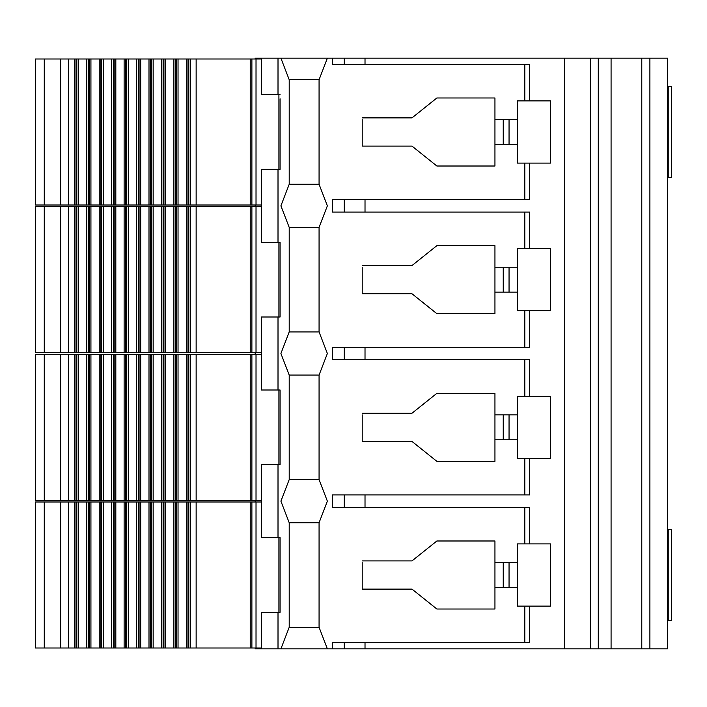 <?xml version="1.0" encoding="UTF-8"?>
<svg xmlns="http://www.w3.org/2000/svg" width="707" height="707" viewBox="0 0 707 707"><rect width="100%" height="100%" fill="white"/><g stroke="black" fill="none" stroke-linecap="round" stroke-linejoin="round"><path stroke-width="1.06" d="M649.892 58.16L649.892 648.84L667.505 648.84L667.505 58.16L564.628 58.16L564.628 648.84L332.343 648.84L332.343 642.61L529.543 642.61L529.543 606.111L550.532 606.111L550.532 543.895L517.347 543.895L517.347 562.56L494.944 562.56L494.944 540.988L436.873 540.988L411.987 560.898L362.214 560.898L411.987 560.898M524.815 64.39L524.815 100.889L529.543 100.889L529.543 64.39L365.015 64.39L365.015 58.16L564.628 58.16M365.015 58.16L255.165 58.16L255.165 58.99M524.815 199.613L524.815 163.105L529.543 163.105L529.543 199.613L332.343 199.613L332.343 212.056L529.543 212.056L529.543 248.555L550.532 248.555L550.532 310.78L529.543 310.78L529.543 347.278L332.343 347.278L332.343 359.722L529.543 359.722L529.543 396.22L550.532 396.22L550.532 458.445L529.543 458.445L529.543 494.944L332.343 494.944L332.343 507.387L529.543 507.387L529.543 543.895M362.214 585.573L362.214 589.108L411.987 589.108L362.214 589.108L362.214 562.525M411.987 589.108L436.873 609.019L494.944 609.019L494.944 587.446L517.347 587.446L517.347 606.111L524.815 606.111L524.815 642.61M332.343 648.84L327.368 648.84L319.069 627.268L289.207 627.268L289.207 522.738L280.909 501.166L289.207 479.602L289.207 375.072L280.909 353.5L289.207 331.928L289.207 227.398L280.909 205.834L289.207 184.262L289.207 79.732L280.909 58.16M327.368 58.16L319.069 79.732L319.069 184.262L327.368 205.834L319.069 227.398L319.069 331.928L327.368 353.5L319.069 375.072L319.069 479.602L327.368 501.166L319.069 522.738L319.069 627.268M332.343 58.16L332.343 64.39L344.274 64.39L344.274 58.16M524.815 100.889L517.347 100.889L517.347 119.554L494.944 119.554L494.944 97.981L436.873 97.981L411.987 117.892L362.214 117.892L411.987 117.892M362.214 142.567L362.214 146.102L411.987 146.102L362.214 146.102L362.214 119.518M411.987 146.102L436.873 166.012L494.944 166.012L494.944 144.44L517.347 144.44L517.347 163.105L524.815 163.105M529.543 248.555L517.347 248.555L517.347 267.219L494.944 267.219L494.944 245.656L436.873 245.656L411.987 265.567L362.214 265.567L411.987 265.567M362.214 290.232L362.214 293.767L411.987 293.767L362.214 293.767L362.214 267.193M411.987 293.767L436.873 313.678L494.944 313.678L494.944 292.106L517.347 292.106L517.347 310.78L524.815 310.78L524.815 347.278M529.543 396.22L517.347 396.22L517.347 414.894L494.944 414.894L494.944 393.322L436.873 393.322L411.987 413.233L362.214 413.233L411.987 413.233M362.214 437.907L362.214 441.433L411.987 441.433L362.214 441.433L362.214 414.859M411.987 441.433L436.873 461.344L494.944 461.344L494.944 439.781L517.347 439.781L517.347 458.445L524.815 458.445L524.815 494.944M529.543 163.105L550.532 163.105L550.532 100.889L529.543 100.889M611.078 58.16L611.078 648.84L564.628 648.84M649.892 648.84L611.078 648.84M667.505 620.631L671.65 620.631L671.65 529.375L667.505 529.375M668.23 86.369L671.65 86.369L671.65 177.625L668.23 177.625L668.23 86.369L667.505 86.369M327.368 648.84L255.165 648.84L255.165 648.01M529.543 606.111L524.815 606.111M524.815 507.387L524.815 543.895M517.347 587.446L517.347 562.56M494.944 562.56L494.944 587.446M280.078 165.182L280.078 169.327L278.01 169.327L278.01 242.333L280.078 242.333L280.078 317.001L278.01 317.001L278.01 389.999L280.078 389.999L280.078 464.667L278.01 464.667L278.01 537.673L280.078 537.673L280.078 541.818M280.078 608.188L280.078 612.333L278.912 612.333L278.912 537.673L280.078 537.673L280.078 612.333L261.413 612.333L261.413 648.84M362.214 584.424L362.214 581.746M362.214 565.441L362.214 572.529M261.413 648.01L90.929 648.01L90.929 501.997L90.929 648.01L35.35 648.01L35.35 501.997L44.267 501.997L44.267 648.01M261.413 501.997L250.216 501.997L250.216 648.01M278.01 537.673L261.413 537.673L261.413 464.667L278.01 464.667M261.413 58.99L250.216 58.99L250.216 205.003L90.929 205.003L90.929 58.99L90.929 205.003L35.35 205.003L35.35 58.99L44.267 58.99L44.267 205.003M196.139 205.003L196.139 58.99L250.216 58.99M196.139 58.99L190.483 58.99L190.483 205.003M68.694 205.003L68.694 58.99L190.483 58.99M68.694 58.99L44.267 58.99M278.01 58.16L278.01 94.667L280.078 94.667L278.912 94.667L278.912 169.327L280.078 169.327L280.078 98.812M261.413 205.003L250.216 205.003M278.01 94.667L261.413 94.667L261.413 58.16M362.214 122.435L362.214 129.522M362.214 141.427L362.214 138.749M517.347 144.44L517.347 119.554M494.944 119.554L494.944 144.44M278.01 169.327L261.413 169.327L261.413 242.333L278.01 242.333M280.909 648.84L289.207 627.268M319.069 79.732L289.207 79.732M319.069 227.398L289.207 227.398M319.069 184.262L289.207 184.262M319.069 375.072L289.207 375.072M319.069 331.928L289.207 331.928M319.069 522.738L289.207 522.738M319.069 479.602L289.207 479.602M278.01 317.001L261.413 317.001L261.413 389.999L278.01 389.999M280.078 246.478L280.078 242.333L278.912 242.333L278.912 317.001L280.078 317.001L280.078 312.848M362.214 270.101L362.214 277.197M362.214 289.092L362.214 286.415M517.347 292.106L517.347 267.219M494.944 267.219L494.944 292.106M529.543 310.78L524.815 310.78M524.815 212.056L524.815 248.555M529.543 458.445L524.815 458.445M524.815 359.722L524.815 396.22M517.347 439.781L517.347 414.894M494.944 414.894L494.944 439.781M280.078 460.522L280.078 464.667L278.912 464.667L278.912 389.999L280.078 389.999L280.078 394.153M362.214 436.758L362.214 434.08M362.214 417.766L362.214 424.863M261.413 500.335L90.929 500.335L90.929 354.331L90.929 500.335L35.35 500.335L35.35 354.331L44.267 354.331L44.267 500.335M261.413 354.331L250.216 354.331L250.216 500.335M196.139 648.01L196.139 501.997L250.216 501.997M196.139 501.997L190.483 501.997L190.483 648.01M68.694 648.01L68.694 501.997L190.483 501.997M68.694 501.997L44.267 501.997M186.339 501.997L186.339 648.01M178.04 501.997L178.04 648.01M173.895 501.997L173.895 648.01M165.597 501.997L165.597 648.01M161.452 501.997L161.452 648.01M153.154 501.997L153.154 648.01M149 501.997L149 648.01M140.711 501.997L140.711 648.01M136.557 501.997L136.557 648.01M128.267 501.997L128.267 648.01M124.114 501.997L124.114 648.01M115.824 501.997L115.824 648.01M111.671 501.997L111.671 648.01M103.381 501.997L103.381 648.01M99.227 501.997L99.227 648.01M86.784 501.997L86.784 648.01M78.486 501.997L78.486 648.01M74.341 501.997L74.341 648.01M186.339 58.99L186.339 205.003M178.04 58.99L178.04 205.003M173.895 58.99L173.895 205.003M165.597 58.99L165.597 205.003M161.452 58.99L161.452 205.003M153.154 58.99L153.154 205.003M149 58.99L149 205.003M140.711 58.99L140.711 205.003M136.557 58.99L136.557 205.003M128.267 58.99L128.267 205.003M124.114 58.99L124.114 205.003M115.824 58.99L115.824 205.003M111.671 58.99L111.671 205.003M103.381 58.99L103.381 205.003M99.227 58.99L99.227 205.003M86.784 58.99L86.784 205.003M78.486 58.99L78.486 205.003M74.341 58.99L74.341 205.003M261.413 206.665L250.216 206.665L250.216 352.669L90.929 352.669L90.929 206.665L90.929 352.669L35.35 352.669L35.35 206.665L44.267 206.665L44.267 352.669M196.139 352.669L196.139 206.665L250.216 206.665M196.139 206.665L190.483 206.665L190.483 352.669M68.694 352.669L68.694 206.665L190.483 206.665M68.694 206.665L44.267 206.665M261.413 352.669L250.216 352.669M186.339 206.665L186.339 352.669M178.04 206.665L178.04 352.669M173.895 206.665L173.895 352.669M165.597 206.665L165.597 352.669M161.452 206.665L161.452 352.669M153.154 206.665L153.154 352.669M149 206.665L149 352.669M140.711 206.665L140.711 352.669M136.557 206.665L136.557 352.669M128.267 206.665L128.267 352.669M124.114 206.665L124.114 352.669M115.824 206.665L115.824 352.669M111.671 206.665L111.671 352.669M103.381 206.665L103.381 352.669M99.227 206.665L99.227 352.669M86.784 206.665L86.784 352.669M78.486 206.665L78.486 352.669M74.341 206.665L74.341 352.669M196.139 500.335L196.139 354.331L250.216 354.331M196.139 354.331L190.483 354.331L190.483 500.335M68.694 500.335L68.694 354.331L190.483 354.331M68.694 354.331L44.267 354.331M186.339 354.331L186.339 500.335M178.04 354.331L178.04 500.335M173.895 354.331L173.895 500.335M165.597 354.331L165.597 500.335M161.452 354.331L161.452 500.335M153.154 354.331L153.154 500.335M149 354.331L149 500.335M140.711 354.331L140.711 500.335M136.557 354.331L136.557 500.335M128.267 354.331L128.267 500.335M124.114 354.331L124.114 500.335M115.824 354.331L115.824 500.335M111.671 354.331L111.671 500.335M103.381 354.331L103.381 500.335M99.227 354.331L99.227 500.335M86.784 354.331L86.784 500.335M78.486 354.331L78.486 500.335M74.341 354.331L74.341 500.335M365.015 64.39L344.274 64.39M667.505 177.625L668.23 177.625M344.274 494.944L344.274 507.387M365.015 494.944L365.015 507.387M365.015 648.84L365.015 642.61M365.015 347.278L365.015 359.722M365.015 199.613L365.015 212.056M590.265 58.16L590.265 648.84M598.281 58.16L598.281 648.84M641.779 58.16L641.779 648.84M668.23 620.631L668.23 529.375M344.274 648.84L344.274 642.61M509.049 587.446L509.049 562.56M503.243 562.56L503.243 587.446M256.022 501.997L256.022 648.01M256.022 58.99L256.022 205.003M509.049 144.44L509.049 119.554M503.243 119.554L503.243 144.44M278.01 612.333L278.01 648.84M509.049 292.106L509.049 267.219M503.243 267.219L503.243 292.106M344.274 347.278L344.274 359.722M509.049 439.781L509.049 414.894M503.243 414.894L503.243 439.781M256.022 354.331L256.022 500.335M251.886 501.997L251.886 648.01M60.767 501.997L60.767 648.01M187.991 501.997L187.991 648.01M188.822 501.997L188.822 648.01M176.379 501.997L176.379 648.01M175.548 501.997L175.548 648.01M163.936 501.997L163.936 648.01M163.105 501.997L163.105 648.01M151.492 501.997L151.492 648.01M150.662 501.997L150.662 648.01M139.049 501.997L139.049 648.01M138.219 501.997L138.219 648.01M126.606 501.997L126.606 648.01M125.775 501.997L125.775 648.01M114.163 501.997L114.163 648.01M113.332 501.997L113.332 648.01M101.72 501.997L101.72 648.01M100.889 501.997L100.889 648.01M89.276 501.997L89.276 648.01M88.446 501.997L88.446 648.01M76.833 501.997L76.833 648.01M76.002 501.997L76.002 648.01M60.767 58.99L60.767 205.003M187.991 58.99L187.991 205.003M188.822 58.99L188.822 205.003M176.379 58.99L176.379 205.003M175.548 58.99L175.548 205.003M163.936 58.99L163.936 205.003M163.105 58.99L163.105 205.003M151.492 58.99L151.492 205.003M150.662 58.99L150.662 205.003M139.049 58.99L139.049 205.003M138.219 58.99L138.219 205.003M126.606 58.99L126.606 205.003M125.775 58.99L125.775 205.003M114.163 58.99L114.163 205.003M113.332 58.99L113.332 205.003M101.72 58.99L101.72 205.003M100.889 58.99L100.889 205.003M89.276 58.99L89.276 205.003M88.446 58.99L88.446 205.003M76.833 58.99L76.833 205.003M76.002 58.99L76.002 205.003M251.886 58.99L251.886 205.003M256.022 206.665L256.022 352.669M60.767 206.665L60.767 352.669M187.991 206.665L187.991 352.669M188.822 206.665L188.822 352.669M176.379 206.665L176.379 352.669M175.548 206.665L175.548 352.669M163.936 206.665L163.936 352.669M163.105 206.665L163.105 352.669M151.492 206.665L151.492 352.669M150.662 206.665L150.662 352.669M139.049 206.665L139.049 352.669M138.219 206.665L138.219 352.669M126.606 206.665L126.606 352.669M125.775 206.665L125.775 352.669M114.163 206.665L114.163 352.669M113.332 206.665L113.332 352.669M101.72 206.665L101.72 352.669M100.889 206.665L100.889 352.669M89.276 206.665L89.276 352.669M88.446 206.665L88.446 352.669M76.833 206.665L76.833 352.669M76.002 206.665L76.002 352.669M251.886 206.665L251.886 352.669M251.886 354.331L251.886 500.335M60.767 354.331L60.767 500.335M187.991 354.331L187.991 500.335M188.822 354.331L188.822 500.335M176.379 354.331L176.379 500.335M175.548 354.331L175.548 500.335M163.936 354.331L163.936 500.335M163.105 354.331L163.105 500.335M151.492 354.331L151.492 500.335M150.662 354.331L150.662 500.335M139.049 354.331L139.049 500.335M138.219 354.331L138.219 500.335M126.606 354.331L126.606 500.335M125.775 354.331L125.775 500.335M114.163 354.331L114.163 500.335M113.332 354.331L113.332 500.335M101.72 354.331L101.72 500.335M100.889 354.331L100.889 500.335M89.276 354.331L89.276 500.335M88.446 354.331L88.446 500.335M76.833 354.331L76.833 500.335M76.002 354.331L76.002 500.335M344.274 199.613L344.274 212.056M255.165 205.003L255.165 206.665M255.165 352.669L255.165 354.331M255.165 500.335L255.165 501.997"/></g></svg>
